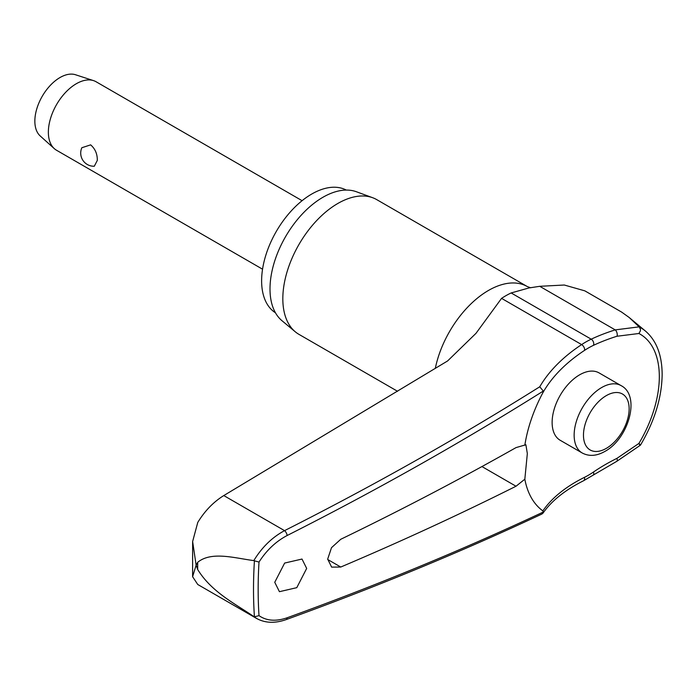 <?xml version="1.0" encoding="UTF-8"?>
<svg xmlns="http://www.w3.org/2000/svg" width="697" height="697" viewBox="0 0 697 697"><rect width="100%" height="100%" fill="white"/><g stroke="black" fill="none" stroke-linecap="round" stroke-linejoin="round"><path stroke-width="1.05" d="M543.346 511.929L543.338 512.016A2931.652 1568.633 -176.6 0 1 287.12 617.786C275.925 621.619 266.559 620.905 259.005 615.643A451.133 260.46 -60 0 1 258.16 589.34A451.133 260.46 -60 0 1 259.005 562.061C266.559 550.255 275.925 541.412 287.12 535.523A2931.652 1808.035 -3.6 0 0 543.338 391.034L542.858 392.76A178.293 109.96 176.4 0 1 584.469 350.425A3.955 2.117 -123.4 0 0 584.617 349.31A3.955 2.117 -123.4 0 0 581.629 344.597A181.917 112.191 -3.6 0 0 539.757 386.774L543.346 391.122M286.023 619.642A3.955 2.1 -109.9 0 0 286.092 619.624C375.57 587.205 460.9 551.989 542.074 513.959L543.338 512.016L542.858 510.884A108.898 62.869 -60 0 1 524.832 479.205L516.015 486.236A2932.601 1643.343 -178.6 0 1 340.763 567.036L331.633 567.123L327.686 559.09L331.511 547.668L340.763 539.278A2932.601 1741.481 -1.5 0 0 516.015 447.613L525.886 444.738L527.333 453.581L524.832 479.205M539.757 386.774A2927.696 1805.596 176.4 0 1 284.55 530.644C272.17 537.3 261.924 547.284 253.813 560.606L254.422 560.832A454.435 262.368 120 0 0 253.508 589.34A454.435 262.368 120 0 0 254.422 616.801L253.813 616.514C234.671 603.489 211.487 591.91 197.713 569.571L196.127 565.162L192.599 576.698L197.756 584.495L256.853 618.614M616.767 461.344L640.473 445.139C654.588 421.171 661.819 397.621 662.15 374.498C662.045 355.148 656.513 340.702 645.561 331.153A98.782 57.032 120 0 0 639.358 327.067L629.182 317.492L621.654 312.108L584.835 290.849L564.291 285.021L539.739 286.31L529.006 287.948L511.145 292.949A83.457 48.18 120 0 0 501.561 298.368L476.007 333.314L447.605 360.95L223.781 495.567L284.55 530.644A3.955 1.777 63.2 0 1 287.12 535.523M192.599 576.698L192.633 541.534L197.756 522.445C204.735 510.979 213.413 502.023 223.781 495.567M275.454 312.779A70.859 40.914 -60 0 1 261.619 280.847A70.859 40.914 -60 0 1 291.991 210.119A70.859 40.914 -60 0 1 346.296 190.072M397.551 391.287L298.935 334.351A77.785 44.913 -60 0 1 295.258 331.781A77.785 44.913 -60 0 1 282.825 298.743A77.785 44.913 -60 0 1 314.277 223.188A77.785 44.913 -60 0 1 372.66 197.721A77.785 44.913 -60 0 1 376.72 199.621L527.368 286.598A77.785 44.913 -60 0 0 474.143 300.921A77.785 44.913 -60 0 0 435.294 368.443M372.66 197.721L356.42 191.753A74.823 43.197 120 0 0 300.259 216.244A74.823 43.197 120 0 0 270 288.915A74.823 43.197 120 0 0 281.971 320.707L295.258 331.781M306.671 568.43L296.783 587.667L279.427 591.683L274.749 582.291L284.646 563.063L302.001 559.046L306.671 568.43M253.813 560.606C234.671 558.114 211.487 551.005 197.713 562.279L196.127 565.162L192.633 541.534M639.358 444.573C640.952 445.583 640.804 445.2 638.922 443.423L616.941 458.356A178.293 111.938 -4.8 0 0 593.408 472.069A77.916 44.983 -60 0 1 584.469 477.34A178.293 95.393 3.4 0 0 542.858 510.884M582.204 452.98L560.179 440.269A38.893 22.452 -60 0 1 552.129 422.469A38.893 22.452 -60 0 1 569.101 383.324A38.893 22.452 -60 0 1 599.072 372.904L621.097 385.624A38.893 22.452 120 0 0 601.65 387.549A38.893 22.452 120 0 0 574.145 435.181A38.893 22.452 120 0 0 582.204 452.98C589.096 456.613 596.676 456.082 604.944 451.386C628.389 438.84 641.048 395.757 621.097 385.624M254.422 616.801L259.005 615.643M302.097 200.692L96.108 81.767A39.555 22.835 120 0 0 93.564 80.634A39.555 22.835 120 0 0 64.08 94.06A39.555 22.835 120 0 0 48.363 132.16A39.555 22.835 120 0 0 54.305 148.635A39.555 22.835 120 0 0 56.562 150.264L262.551 269.199M97.31 160.415L94.295 166.243A13.182 13.182 0 0 1 81.837 147.738L90.636 144.863C95.175 148.766 97.397 153.95 97.31 160.415M93.564 80.634L75.529 74.753A35.599 20.553 120 0 0 48.99 86.837A35.599 20.553 120 0 0 34.85 121.13A35.599 20.553 120 0 0 40.199 135.95L54.305 148.635M259.005 562.061L254.422 560.832M253.813 616.514L256.862 618.605M639.358 327.067L640.456 329.385L640.36 330.918L638.922 333.497A92.971 53.678 -60 0 1 659.318 376.685A92.971 53.678 -60 0 1 638.922 443.423M584.469 350.425A77.916 44.983 -60 0 1 593.408 345.363A178.293 93.067 -175.6 0 1 616.941 336.259L638.922 333.497M639.132 326.858L615.216 329.89A181.917 94.958 4.4 0 0 591.213 339.178A83.457 48.18 120 0 0 581.629 344.597L501.561 298.368M524.832 445.252A108.898 62.869 -60 0 1 542.858 392.76M616.941 336.259A3.955 2.056 -107.4 0 0 617.237 335.065A3.955 2.056 -107.4 0 0 615.216 329.89L539.739 286.31M593.408 345.363A3.955 2.483 -115.2 0 0 593.748 344.152A3.955 2.483 -115.2 0 0 591.213 339.178L511.145 292.949M584.469 477.34A3.955 2.439 63.6 0 1 584.617 478.813A3.955 2.439 63.6 0 1 583.581 480.738L616.714 461.37A3.955 1.638 63.7 0 1 616.714 461.37A3.955 1.638 63.7 0 0 617.237 459.75A3.955 1.638 63.7 0 0 616.941 458.356M593.408 472.069A3.955 2.065 55.6 0 1 593.748 473.429A3.955 2.065 55.6 0 1 593.182 475.075M197.713 569.571A465.221 268.598 -60 0 1 197.695 565.938A465.221 268.598 -60 0 1 197.713 562.279M481.941 466.563L516.015 486.236M583.467 435.181A32.297 18.645 120 0 0 606.312 448.363A32.297 18.645 120 0 0 629.147 408.808A32.297 18.645 120 0 0 606.312 395.617A32.297 18.645 120 0 0 583.467 435.181M286.092 619.624A3.955 2.1 -109.9 0 0 286.101 619.624A3.955 2.1 -109.9 0 0 287.12 617.786M340.763 567.036L327.695 559.491M542.911 513.262C551.606 500.803 565.162 489.965 583.581 480.738M256.723 618.518C265.191 623.127 274.984 623.493 286.101 619.616M530.661 287.783L527.368 286.598M645.561 331.153L629.173 317.501"/></g></svg>
